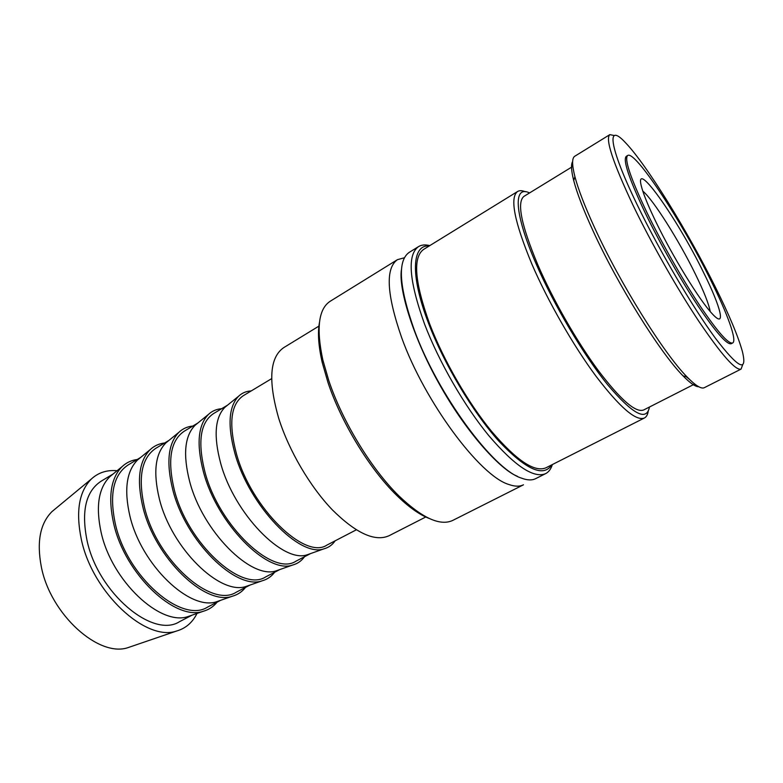 <?xml version="1.0" encoding="UTF-8"?>
<svg xmlns="http://www.w3.org/2000/svg" width="783" height="783" viewBox="0 0 783 783"><rect width="100%" height="100%" fill="white"/><g stroke="black" fill="none" stroke-linecap="round" stroke-linejoin="round"><path stroke-width="1.17" d="M429.221 518.473C419.434 514.705 408.53 506.944 396.511 495.189L399.007 496.001C422.35 518.199 440.291 526.323 452.819 520.382L523.475 484.794C519.658 486.723 514.764 486.615 508.793 484.462C480.136 476.152 424.631 401.796 401.659 337.63C386.645 294.349 385.236 268.363 397.441 259.662L404.371 257.773M742.646 364.819L741.08 369.096C735.707 370.848 721.691 355.012 699.033 321.588C677.217 288.819 651.035 242.661 632.958 205.097C612.795 162.228 605.083 138.738 609.83 134.637L614.283 135.537M741.08 369.096L704.377 387.663C701.304 389.229 695.529 385.647 687.043 376.926C664.043 353.838 619.862 283.045 594.551 227.589C584.813 206.389 578.265 189.398 574.898 176.615C571.903 164.822 571.864 158.019 574.81 156.218L609.83 134.637M715.359 287.087C729.139 314.815 738.144 336.269 742.372 351.45C747.599 372.962 738.594 368.539 715.368 338.168C692.563 307.151 658.963 249.943 637.059 204.5C608.557 145.736 606.248 121.766 625.548 142.76C646.601 164.636 687.914 231.67 715.359 287.087M399.007 496.001C371.475 469.144 342.386 421.479 328.733 380.411L322.821 359.906C316.107 328.41 318.544 308.864 330.162 301.289L397.441 259.662M396.511 495.189C369.615 468.978 341.28 422.546 327.969 382.476L322.214 362.46C318.466 346.066 317.546 332.716 319.464 322.4M552.348 464.564C551.007 468.988 548.766 472.012 545.624 473.637L535.729 478.619C532.029 480.498 527.243 480.322 521.37 478.09C493.202 469.428 437.766 394.485 414.344 330.181C399.027 286.823 397.284 260.905 409.108 252.439L418.523 246.616C421.557 244.785 425.306 244.453 429.779 245.617M545.624 473.637C533.791 478.638 514.95 466.091 489.091 435.984C464.554 406.26 439.028 362.059 424.592 324.172C409.02 280.754 407.003 254.896 418.523 246.616M551.731 464.877C543.519 477.65 525.824 469.673 498.654 440.937C472.834 412.142 444.206 364.252 428.624 323.487C409.959 275.215 412.005 244.433 429.182 245.979M648.207 411.339C647.658 414.745 646.376 416.967 644.37 418.014C635.933 421.323 619.813 407.395 596.01 376.222C573.273 345.567 547.914 301.269 531.941 264.243C514.372 221.843 509.576 197.6 517.563 191.512C519.511 190.347 522.075 190.416 525.256 191.727M644.37 418.014L545.908 467.823C534.593 472.599 516.535 460.502 491.724 431.531C468.185 402.942 443.677 360.513 429.72 324.093C414.628 282.262 412.602 257.362 423.632 249.405L517.563 191.512M649.44 407.043C646.689 421.734 632.791 414.344 607.755 384.874C583.707 355.257 553.914 305.037 536.003 263.597C513.902 212.917 513.159 184.808 529.572 192.931M689.422 379.324L686.241 376.711M694.687 384.013L643.655 409.979C635.757 413.042 620.625 399.878 598.251 370.476C576.885 341.584 553.043 299.948 537.921 265.065C521.204 224.985 516.574 202.073 524.033 196.318L572.853 166.387M698.681 386.714C695.373 386.782 690.166 383.161 683.04 375.85C660.451 353.28 617.425 284.425 592.819 230.368C583.355 209.707 576.983 193.107 573.724 180.589C571.218 170.694 570.856 164.352 572.647 161.582M197.003 613.441C192.491 622.563 185.669 628.426 176.537 631.039C145.971 641.962 92.531 592.751 81.373 539.604C75.599 511.739 78.936 491.528 91.405 478.971C98.404 472.55 106.977 469.8 117.107 470.72M131.926 646.288L128.148 647.58C99.001 657.857 50.562 614.626 41.352 566.951C36.566 541.895 40.119 523.435 52.011 511.573L55.084 509.028M191.659 615.291L188.106 616.524C160.505 626.469 111.734 581.084 101.124 532.381C95.595 506.67 98.492 488.103 109.826 476.7L112.732 474.312M192.148 615.125L179.522 621.682C152.969 638.85 98.061 593.025 87.04 540.524C81.168 511.172 85.807 491.43 100.938 481.32L113.134 473.979M217.106 602.156C213.416 606.698 208.777 609.751 203.189 611.298C175.226 621.418 124.967 574.184 113.721 523.827C107.868 497.254 110.677 478.168 122.158 466.57C126.406 462.616 131.427 460.257 137.231 459.484M220.277 600.434L216.842 601.638C190.044 611.396 141.155 564.954 129.841 515.772C123.939 489.747 126.503 471.151 137.534 459.983L140.353 457.683M220.679 600.297L207.564 607.109C181.852 623.904 127.13 576.993 115.395 524.13C109.121 494.582 113.339 474.88 128.02 465.033L140.686 457.409M245.529 587.387C242.064 591.821 237.65 594.767 232.297 596.245C205.195 606.169 154.819 557.829 142.849 506.963C136.594 480.077 139.051 460.962 150.209 449.618C154.271 445.83 159.096 443.618 164.684 442.972M249.601 585.214L246.273 586.379C220.336 595.932 171.36 548.394 159.321 498.722C153.018 472.394 155.22 453.768 165.927 442.865L168.658 440.643M249.924 585.107L236.3 592.183C211.479 608.577 156.962 560.53 144.483 507.306C137.798 477.561 141.566 457.908 155.768 448.336L168.922 440.428M274.657 572.246C271.407 576.562 267.228 579.42 262.129 580.82C235.937 590.529 185.493 541.024 172.74 489.659C166.065 462.45 168.139 443.315 178.955 432.255C182.821 428.634 187.44 426.569 192.814 426.05M279.639 569.623L276.448 570.748C251.421 580.066 202.396 531.383 189.584 481.222C182.86 454.58 184.68 435.945 195.036 425.316L197.659 423.182M279.893 569.535L265.75 576.875C241.869 592.848 187.607 543.627 174.345 490.031C167.229 460.101 170.518 440.506 184.211 431.227L197.864 423.016M304.518 556.733C301.494 560.931 297.56 563.691 292.705 565.013C267.483 574.468 217.008 523.749 203.433 471.885C196.327 444.362 197.982 425.218 208.415 414.452C212.085 411.006 216.49 409.098 221.658 408.706M310.43 553.63L307.376 554.716C283.329 563.789 234.293 513.893 220.659 463.242C213.495 436.297 214.894 417.652 224.868 407.326L227.393 405.291M310.616 553.561L295.954 561.186C273.071 576.699 219.093 526.254 205.019 472.296C197.433 442.18 200.223 422.644 213.377 413.688L227.54 405.163M335.144 540.828C332.344 544.899 328.645 547.562 324.054 548.795C299.879 557.985 249.405 506.004 234.969 453.631C227.393 425.786 228.616 406.641 238.629 396.208C242.084 392.939 246.283 391.177 251.216 390.923M356.275 529.846L326.932 545.085C305.116 560.119 251.451 508.402 236.515 454.071C228.46 423.769 230.721 404.312 243.298 395.689L271.632 378.649M646.875 212.438C661.4 242.358 682.091 278.797 699.346 304.871C717.306 331.542 728.415 344.246 732.663 342.974C737.322 340.742 727.485 313.777 710.641 280.03C682.081 221.892 635.14 150.072 627.692 155.465C624.041 158.851 630.432 177.849 646.875 212.438M732.663 342.974L731.244 343.708C726.957 345 715.828 332.315 697.849 305.673C680.574 279.629 659.893 243.21 645.398 213.299C628.984 178.71 622.632 159.703 626.322 156.297L627.692 155.465M426.001 516.878L389.014 535.748C375.008 541.993 356.118 533.37 332.364 509.87C310.019 486.595 288.898 450.587 278.719 418.347C268.011 380.92 269.675 357.351 283.71 347.642L319.141 325.982M642.794 191.072C653.276 199.704 679.008 240.577 695.284 273.893C703.829 291.325 708.801 303.853 710.21 311.487M703.545 272.494C721.172 307.709 726.693 329.897 711.972 313.503C699.581 300.329 672.656 256.55 656.056 222.166C648.999 207.612 644.321 196.396 642.001 188.517C631.724 154.085 676.806 217.459 703.545 272.494M517.348 476.279L516.535 475.917C499.221 468.655 465.024 430.699 438.686 382.936C412.005 335.349 398.224 287.009 401.503 269.332M683.04 375.85L687.043 376.926M128.148 647.58L176.537 631.039M188.106 616.524L203.189 611.298M216.842 601.638L232.297 596.245M246.273 586.379L262.129 580.82M276.448 570.748L292.705 565.013M307.376 554.716L324.054 548.795M224.868 407.326L238.629 396.208M195.036 425.316L208.415 414.452M165.927 442.865L178.955 432.255M137.534 459.983L150.209 449.618M109.826 476.7L122.158 466.57M52.011 511.573L91.405 478.971M573.724 180.589L574.898 176.615M322.214 362.46L322.821 359.906"/></g></svg>
